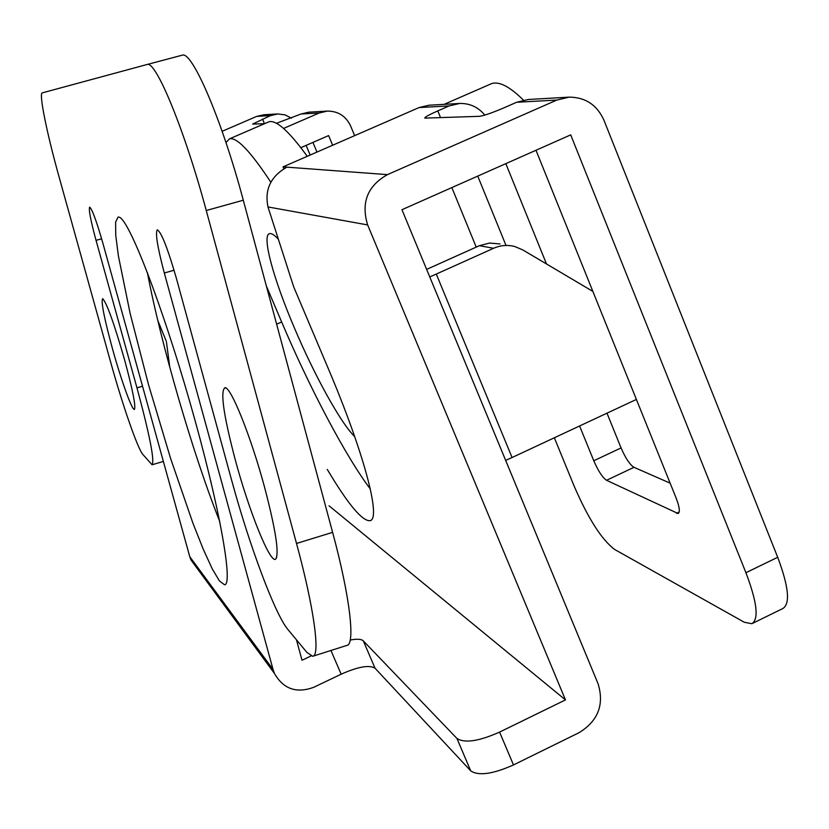 <?xml version="1.0" encoding="UTF-8"?>
<svg xmlns="http://www.w3.org/2000/svg" width="829" height="829" viewBox="0 0 829 829"><rect width="100%" height="100%" fill="white"/><g stroke="black" fill="none" stroke-linecap="round" stroke-linejoin="round"><path stroke-width="1.24" d="M235.498 460.686C249.125 511.265 270.005 563.409 275.58 559.202C279.466 554.104 275.788 530.073 264.534 487.11C250.928 436.468 230.897 386.76 225.001 387.671C220.058 391.164 223.561 415.505 235.498 460.686M112.464 348.719C104.122 317.984 100.858 301.321 102.682 298.699C106.786 302.948 114.07 323.289 124.547 359.713C132.63 389.568 135.925 406.117 134.453 409.371C132.319 411.236 121.21 380.376 112.464 348.719M119.096 217.157L118.122 217.053L115.614 222.048L115.739 235.281L118.36 255.746L130.153 313.517L148.546 384.78L170.608 458.468L193.022 523.451L203.26 549.233L212.224 568.808L219.467 580.984L224.576 584.787C233.664 584.932 218.897 503.151 190.059 402.759C161.303 302.378 128.599 218.742 119.096 217.157M147.386 272.503C160.525 342.512 193.188 454.955 219.799 521.607M565.471 699.904L499.597 732.09L513.472 764.939L579.108 732.649C598.051 720.971 604.393 704.723 598.144 683.925L401.951 209.716L570.704 134.868L745.924 572.715L777.695 557.285L603.916 120.132C596.973 104.9 585.378 97.231 569.14 97.138L556.787 100.071L387.433 174.629C367.475 185.945 360.884 202.711 367.651 224.928L565.471 699.904L329.03 505.783M264.544 123.697L252.648 124.081L270.43 115.645L277.736 113.946L263.777 114.754L256.721 116.392L222.131 131.314M277.736 113.946L284.948 114.848L291.445 118.143M569.14 97.138L528.311 99.49L516.654 102.257L504.022 107.801C492.146 112.868 483.939 115.708 479.411 116.329L424.79 118.112C424.572 117.241 428.914 114.837 437.795 110.889L449.142 105.925L459.639 103.459C469.825 103.231 478.219 107.107 484.82 115.096M459.639 103.459L429.018 105.221L419.059 107.563L283.041 166.867L286.896 167.157C270.741 176.318 264.441 189.582 267.985 206.949L293.673 286.824L327.776 367.382C364.314 453.235 381.506 519.42 369.972 520.685C362.211 521.265 347.973 504.177 327.268 469.411M310.16 155.044L306.119 145.376M354.636 135.655L350.636 125.998C345.931 116.101 338.18 111.127 327.393 111.086L308.927 112.153L301.072 113.987L276.451 123.293M283.57 128.433L319.206 112.993L327.393 111.086M332.647 145.241L328.616 135.583L300.844 147.666M312.937 142.401L316.979 152.07M745.924 572.715C757.084 602.155 759.063 619.159 751.851 623.719L744.328 622.268L614.61 549.451C601.719 539.71 588.269 518.674 574.238 486.333L554.342 437.774M670.133 483.162L633.978 467.318C629.833 464.665 625.522 458.199 621.066 447.919L606.983 413.174M546.498 263.964L505.825 163.645M777.695 557.285C788.731 586.704 790.441 603.781 782.814 608.548L752.608 623.346M456.945 738.452L363.32 640.879L375.04 668.215L470.717 770.846L456.945 738.452C464.623 743.426 478.841 741.302 499.597 732.09M210.835 481.328L211.053 482.198M296.45 639.801L302.025 660.247L310.948 655.998M350.221 640.029C356.967 638.744 361.33 639.035 363.32 640.879M206.255 210.514C184.743 130.288 155.904 60.538 147.199 64.475L182.328 55.16C192.204 50.932 222.027 120.174 243.291 200.214L206.255 210.514L296.513 543.472L332.605 532.342L243.291 200.214M332.605 532.342C350.004 596.538 355.548 644.941 346.781 645.439L313.124 656.143M146.94 64.527L42.258 92.879C38.673 93.18 46.942 133.614 59.201 177.365L110.671 362.19C122.526 404.998 137.583 448.479 142.816 454.406L152.07 464.789C154.774 460.841 149.738 435.184 136.961 387.827L96.04 240.358C90.651 220.39 88.527 209.312 89.667 207.126C92.164 209.177 96.62 221.364 103.024 243.695L189.779 556.725L190.919 559.907L196.732 567.813M296.513 543.472C314.077 607.823 320.533 656.091 312.688 656.288L306.937 652.454L287.839 629.408C275.021 614.393 249.135 544.674 231.623 480.167L176.525 278.845C167.893 248.814 161.5 232.462 157.344 229.788C155.127 232.711 157.448 247.115 164.308 273L273.042 669.459L189.779 556.725M375.04 668.215C369.351 664.703 358.066 666.692 341.165 674.195L313.756 687.293C296.44 693.635 283.342 689.023 274.461 673.459L273.042 669.459M513.472 764.939C492.758 774.151 478.509 776.12 470.717 770.846M370.304 488.975C345.579 456.261 309.673 388.045 281.642 321.953L266.347 285.974M451.846 187.582L476.229 247.115M535.99 150.256L676.163 498.125C679.552 506.985 680.205 512.125 678.112 513.534L606.527 480.292C602.507 477.566 598.258 471.059 593.782 460.758L579.595 425.971M505.814 244.969L477.742 176.1M283.041 166.867L283.808 168.712M278.347 239.187C274.389 234.949 271.446 233.104 269.518 233.664C261.539 235.415 273.446 278.896 294.336 327.787C314.295 375.071 340.843 423.339 354.657 436.531M267.736 122.319L268.907 121.811C276.233 119.677 289.01 131.179 307.258 156.308M225.965 142.547L229.498 138.837C236.721 136.93 250.472 151.344 270.762 182.09M429.754 276.927L436.282 274.067L512.073 457.525L505.659 460.396M592.87 291.414L522.602 249.819L514.685 246.493C507.514 244.679 500.488 245.27 493.607 248.275L436.282 274.067M493.607 248.275L479.38 245.695L426.634 269.384M636.392 399.433L512.073 457.525M479.38 245.695L489.576 243.052L499.991 243.964M490.084 84.278L491.462 83.677C499.058 81.055 509.711 86.537 523.41 100.112M270.43 115.645L256.721 116.392M449.142 105.925L419.059 107.563M387.433 174.629L286.896 167.157M367.651 224.928L267.985 206.949M319.206 112.993L301.072 113.987M556.787 100.071L516.654 102.257M276.627 324.201L281.642 321.953M437.795 110.889L440.562 117.656M593.782 460.758L621.066 447.919M606.527 480.292L633.978 467.318M676.423 513.317L679.189 511.99M262.534 119.055L264.482 123.697M101.635 238.793L96.04 240.358M142.526 386.21L136.961 387.827M174.069 270.244L164.308 273M341.165 674.195L330.937 650.485M275.58 559.202L276.689 557.451M169.779 367.34L166.453 341.994M274.461 673.459L190.919 559.907M369.972 520.685L370.77 520.311M163.365 461.421L152.07 464.789M166.152 340.916L157.769 320.398M226.203 388.21L225.001 387.671M182.328 55.16L147.199 64.475M268.907 121.811L229.498 138.837M491.462 83.677L444.106 104.35"/></g></svg>

